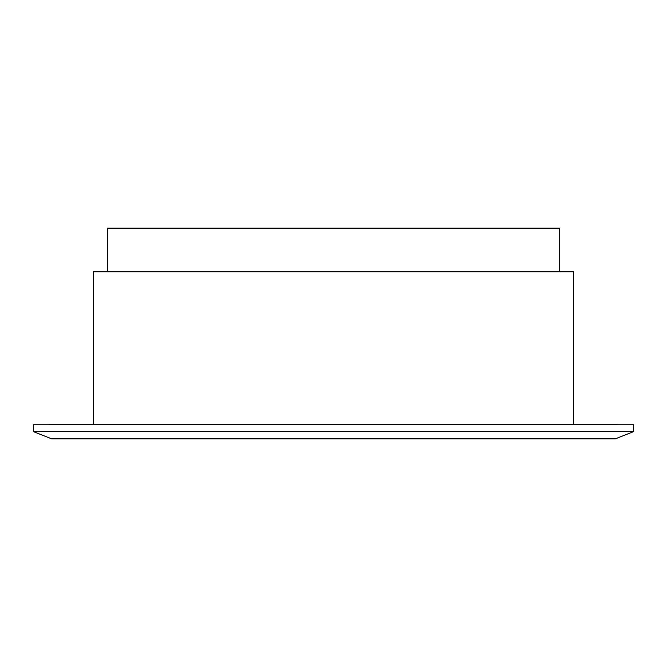 <?xml version="1.0" encoding="UTF-8"?>
<svg xmlns="http://www.w3.org/2000/svg" width="667" height="667" viewBox="0 0 667 667"><rect width="100%" height="100%" fill="white"/><g stroke="black" fill="none" stroke-linecap="round" stroke-linejoin="round"><path stroke-width="1" d="M617.642 424.746L617.642 424.245L49.358 424.245L49.358 424.746M573.62 424.245L573.62 271.769L93.38 271.769L93.38 424.245M559.613 271.769L559.613 228.147L107.387 228.147L107.387 271.769M333.5 424.746L33.35 424.746L33.35 431.607L633.65 431.607L633.65 424.746L333.5 424.746M33.35 431.607L51.709 438.853L615.291 438.853L633.65 431.607"/></g></svg>
